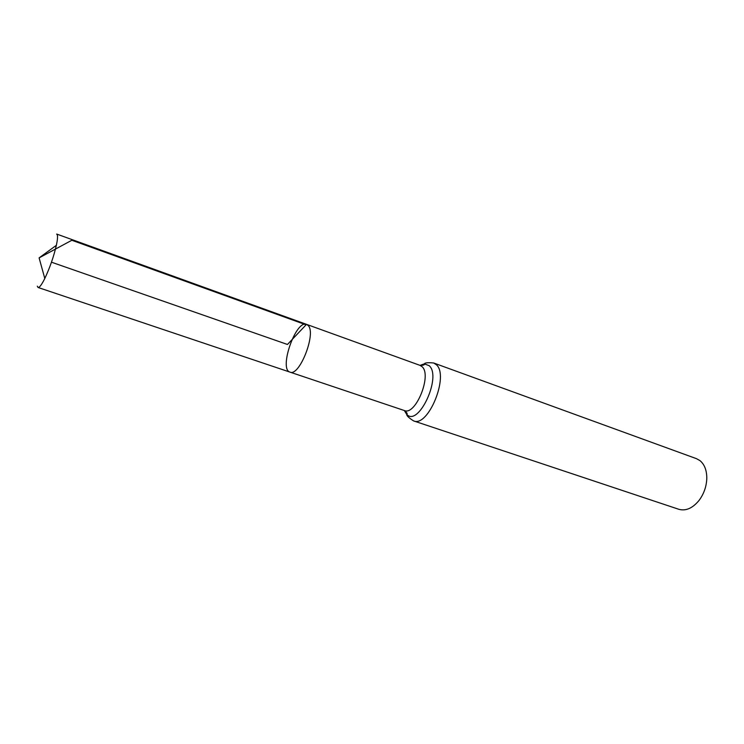 <?xml version="1.0" encoding="UTF-8"?>
<svg xmlns="http://www.w3.org/2000/svg" width="744" height="744" viewBox="0 0 744 744"><rect width="100%" height="100%" fill="white"/><g stroke="black" fill="none" stroke-linecap="round" stroke-linejoin="round"><path stroke-width="1.12" d="M404.299 410.521L406.736 414.389C407.749 413.915 406.949 412.632 404.355 410.539L289.993 372.121C299.302 376.892 316.349 333.796 308.304 325.649L306.63 324.393C295.898 319.474 278.535 369.294 289.993 372.121C299.302 376.892 316.349 333.796 308.304 325.649L306.63 324.393L56.684 234.053L57.353 235.03C57.781 236.787 57.455 240.21 56.367 245.297C53.68 256.764 49.829 267.831 44.798 278.479C41.664 284.747 39.413 287.751 38.056 287.472L37.302 286.161M433.696 362.998L436.3 364.69C449.497 375.581 428.2 427.819 413.515 420.872L678.807 509.296C685.856 511.23 692.618 508.254 699.109 500.359C703.945 493.793 706.512 486.436 706.8 478.29C706.781 470.245 704.484 464.34 699.899 460.573L696.458 458.667L433.696 362.998C428.107 362.44 424.991 362.728 424.359 363.863L420.034 365.378M51.476 262.195L287.454 344.472L306.063 324.84L71.833 240.266L39.106 257.889L44.798 278.479M404.355 410.539C415.571 415.849 432.106 375.311 422.146 366.755L420.1 365.397L306.63 324.393M413.515 420.872C408.791 417.83 406.54 415.673 406.736 414.389C418.379 427.354 441.955 376.799 429.242 365.723L424.359 363.863C424.852 364.858 423.429 365.369 420.1 365.397M289.993 372.121L38.056 287.472M39.106 257.889L56.367 245.297"/></g></svg>
